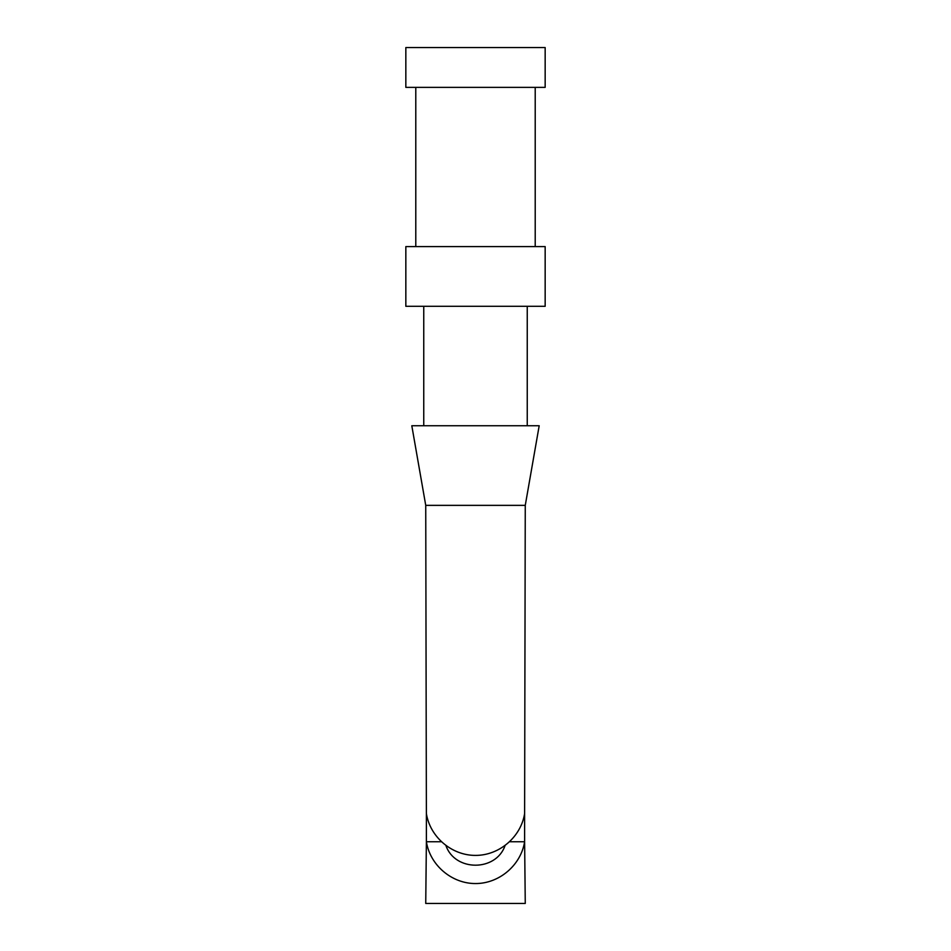 <?xml version="1.0" encoding="UTF-8"?>
<svg xmlns="http://www.w3.org/2000/svg" width="951" height="951" viewBox="0 0 951 951"><rect width="100%" height="100%" fill="white"/><g stroke="black" fill="none" stroke-linecap="round" stroke-linejoin="round"><path stroke-width="1.43" d="M405.839 306.305L545.161 306.305L545.161 246.594L405.839 246.594L405.839 306.305M441.264 841.742L426.381 841.742L425.739 903.45L525.261 903.45L524.619 841.742L509.736 841.742M524.619 841.742C520.922 865.196 499.251 883.645 475.5 883.55C451.749 883.645 430.078 865.196 426.381 841.742L426.381 813.592C430.078 837.046 451.749 855.496 475.5 855.401C499.251 855.496 520.922 837.046 524.619 813.592L524.619 841.742M445.96 845.677C455.065 871.698 495.935 871.698 505.04 845.677M524.619 813.592L525.261 505.361L425.739 505.361L426.381 813.592M405.839 47.55L545.161 47.55L545.161 87.361L405.839 87.361L405.839 47.55M425.739 505.361L411.807 425.739L539.193 425.739L525.261 505.361M535.211 246.594L535.211 87.361M415.789 246.594L415.789 87.361M527.246 425.739L527.246 306.305M423.754 425.739L423.754 306.305"/></g></svg>
